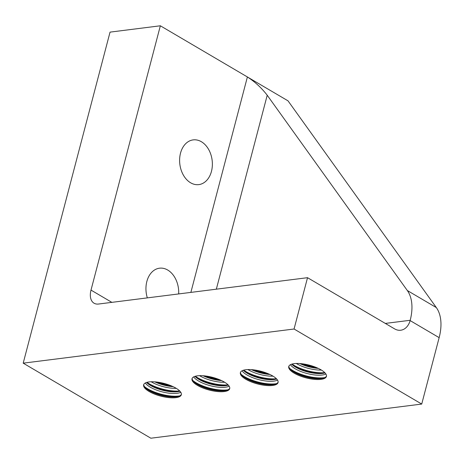 <?xml version="1.0" encoding="UTF-8"?>
<svg xmlns="http://www.w3.org/2000/svg" width="464" height="464" viewBox="0 0 464 464"><rect width="100%" height="100%" fill="white"/><g stroke="black" fill="none" stroke-linecap="round" stroke-linejoin="round"><path stroke-width="0.7" d="M146.601 382.458A19.488 6.56 -165.3 0 0 149.193 384.627A19.488 6.56 -165.3 0 0 176.604 391.813A19.488 6.56 -165.3 0 0 177.422 391.726A19.488 6.56 -165.3 0 0 179.928 391.198M190.605 182.781A22.539 16.269 -97.2 0 1 179.661 158.607A22.539 16.269 -97.2 0 1 193.169 139.89A22.539 16.269 -97.2 0 1 201.376 141.723A22.539 16.269 -97.2 0 1 212.321 165.903A22.539 16.269 -97.2 0 1 198.807 184.614A22.539 16.269 -97.2 0 1 190.605 182.781M147.332 297.882A22.539 16.269 -97.2 0 1 159.506 268.198A22.539 16.269 -97.2 0 1 167.713 270.031A22.539 16.269 -97.2 0 1 178.675 293.932M180.774 392.277A19.488 6.56 14.7 0 1 177.004 393.327A19.488 6.56 14.7 0 1 158.711 390.85A19.488 6.56 14.7 0 1 145.336 382.98M143.776 384.459A19.488 6.56 -165.3 0 0 147.848 389.754A19.488 6.56 -165.3 0 0 175.253 396.946A19.488 6.56 -165.3 0 0 176.076 396.859A19.488 6.56 -165.3 0 0 181.407 394.33M149.106 381.924A19.488 6.56 14.7 0 1 170.491 385.52A19.488 6.56 14.7 0 1 181.337 394.736A19.488 6.56 14.7 0 1 175.868 397.66A19.488 6.56 14.7 0 1 154.477 394.069A19.488 6.56 14.7 0 1 143.637 384.847A19.488 6.56 14.7 0 1 149.106 381.924M245.845 369.727A19.488 6.56 14.7 0 1 267.229 373.323A19.488 6.56 14.7 0 1 278.075 382.539A19.488 6.56 14.7 0 1 272.6 385.462A19.488 6.56 14.7 0 1 251.215 381.872A19.488 6.56 14.7 0 1 240.369 372.65A19.488 6.56 14.7 0 1 245.845 369.727M240.514 372.261A19.488 6.56 -165.3 0 0 244.586 377.557A19.488 6.56 -165.3 0 0 271.991 384.749A19.488 6.56 -165.3 0 0 272.815 384.662A19.488 6.56 -165.3 0 0 278.139 382.133M277.507 380.08A19.488 6.56 14.7 0 1 273.737 381.13A19.488 6.56 14.7 0 1 255.444 378.653A19.488 6.56 14.7 0 1 242.075 370.782M243.333 370.255A19.488 6.56 -165.3 0 0 245.932 372.424A19.488 6.56 -165.3 0 0 273.337 379.616A19.488 6.56 -165.3 0 0 274.16 379.529A19.488 6.56 -165.3 0 0 276.666 379.001M294.211 363.631A19.488 6.56 14.7 0 1 315.595 367.221A19.488 6.56 14.7 0 1 326.441 376.443A19.488 6.56 14.7 0 1 320.972 379.361A19.488 6.56 14.7 0 1 299.587 375.77A19.488 6.56 14.7 0 1 288.741 366.548A19.488 6.56 14.7 0 1 294.211 363.631M288.881 366.16A19.488 6.56 -165.3 0 0 292.952 371.461A19.488 6.56 -165.3 0 0 320.357 378.647A19.488 6.56 -165.3 0 0 321.181 378.566A19.488 6.56 -165.3 0 0 326.511 376.031M325.879 373.978A19.488 6.56 14.7 0 1 322.109 375.028A19.488 6.56 14.7 0 1 303.816 372.551A19.488 6.56 14.7 0 1 290.441 364.681M291.705 364.159A19.488 6.56 -165.3 0 0 294.298 366.328A19.488 6.56 -165.3 0 0 321.709 373.52A19.488 6.56 -165.3 0 0 322.526 373.433A19.488 6.56 -165.3 0 0 325.032 372.905M197.473 375.828A19.488 6.56 14.7 0 1 218.857 379.419A19.488 6.56 14.7 0 1 229.703 388.641A19.488 6.56 14.7 0 1 224.234 391.558A19.488 6.56 14.7 0 1 202.849 387.968A19.488 6.56 14.7 0 1 192.003 378.746A19.488 6.56 14.7 0 1 197.473 375.828M192.142 378.357A19.488 6.56 -165.3 0 0 196.22 383.658A19.488 6.56 -165.3 0 0 223.625 390.85A19.488 6.56 -165.3 0 0 224.443 390.763A19.488 6.56 -165.3 0 0 229.773 388.229M229.141 386.176A19.488 6.56 14.7 0 1 225.371 387.225A19.488 6.56 14.7 0 1 207.077 384.755A19.488 6.56 14.7 0 1 193.703 376.878M194.967 376.356A19.488 6.56 -165.3 0 0 197.565 378.525A19.488 6.56 -165.3 0 0 224.97 385.717A19.488 6.56 -165.3 0 0 225.788 385.63A19.488 6.56 -165.3 0 0 228.3 385.103M410.13 320.583A16.907 12.203 -97.2 0 1 400.722 330.235A16.907 12.203 -97.2 0 1 394.568 328.86L307.528 277.687L294.06 329.011L23.2 363.161L110.043 32.126L160.347 25.787L247.387 76.96C254.922 81.786 261.534 87.882 267.218 95.236L407.328 290.528A45.078 27.26 120.5 0 1 410.211 320.282L410.13 320.583L439.147 337.647A45.078 27.26 -59.5 0 0 436.34 307.586L288.011 100.839L247.387 76.96L190.872 292.395M23.2 363.161L150.864 438.213L421.724 404.063L294.06 329.011M421.724 404.063L439.147 337.647M224.651 382.255A19.488 6.56 14.7 0 1 199.537 375.666M203.07 375.741A19.488 6.56 -165.3 0 0 221.543 380.584M321.39 370.057A19.488 6.56 14.7 0 1 296.276 363.469M299.808 363.544A19.488 6.56 -165.3 0 0 318.275 368.387M273.023 376.159A19.488 6.56 14.7 0 1 247.904 369.57M251.436 369.64A19.488 6.56 -165.3 0 0 269.909 374.489M154.703 381.837A19.488 6.56 -165.3 0 0 173.171 386.686M176.285 388.356A19.488 6.56 14.7 0 1 151.171 381.768M307.528 277.687L98.577 304.03A16.907 10.225 120.5 0 1 94.047 303.207A16.907 10.225 120.5 0 1 91.008 290.099L160.347 25.787M172.196 386.234A22.539 7.586 14.7 0 1 155.771 381.924M177.689 391.691A22.539 7.586 14.7 0 1 148.306 383.983M176.343 396.824A22.539 7.586 14.7 0 1 146.96 389.116M273.081 384.627A22.539 7.586 14.7 0 1 243.699 376.919M268.934 374.036A22.539 7.586 14.7 0 1 252.509 369.727M274.427 379.494A22.539 7.586 14.7 0 1 245.044 371.786M321.448 378.525A22.539 7.586 14.7 0 1 292.065 370.817M317.301 367.94A22.539 7.586 14.7 0 1 300.875 363.631M322.793 373.392A22.539 7.586 14.7 0 1 293.41 365.684M224.715 390.723A22.539 7.586 14.7 0 1 195.327 383.015M220.562 380.138A22.539 7.586 14.7 0 1 204.143 375.828M226.061 385.596A22.539 7.586 14.7 0 1 196.672 377.882M179.788 395.838A22.539 7.586 14.7 0 1 178.715 396.001A22.539 7.586 14.7 0 1 144.443 386.57M276.521 383.641A22.539 7.586 14.7 0 1 275.454 383.803A22.539 7.586 14.7 0 1 241.181 374.373M324.893 377.545A22.539 7.586 14.7 0 1 323.82 377.708A22.539 7.586 14.7 0 1 289.548 368.271M228.155 389.743A22.539 7.586 14.7 0 1 227.087 389.905A22.539 7.586 14.7 0 1 192.815 380.468M410.211 320.282L385.323 323.42M228.027 384.818A22.539 7.586 14.7 0 1 195.338 376.246M218.045 379.105A22.539 7.586 14.7 0 1 206.845 376.165M324.765 372.621A22.539 7.586 14.7 0 1 292.076 364.049M314.783 366.908A22.539 7.586 14.7 0 1 303.578 363.967M276.393 378.723A22.539 7.586 14.7 0 1 243.71 370.144M266.411 373.004A22.539 7.586 14.7 0 1 255.212 370.069M267.218 95.236L216.334 289.182M436.34 307.586L407.328 290.528M91.008 290.099L111.859 302.36M179.661 390.92A22.539 7.586 14.7 0 1 146.972 382.342M169.679 385.201A22.539 7.586 14.7 0 1 158.473 382.266"/></g></svg>
